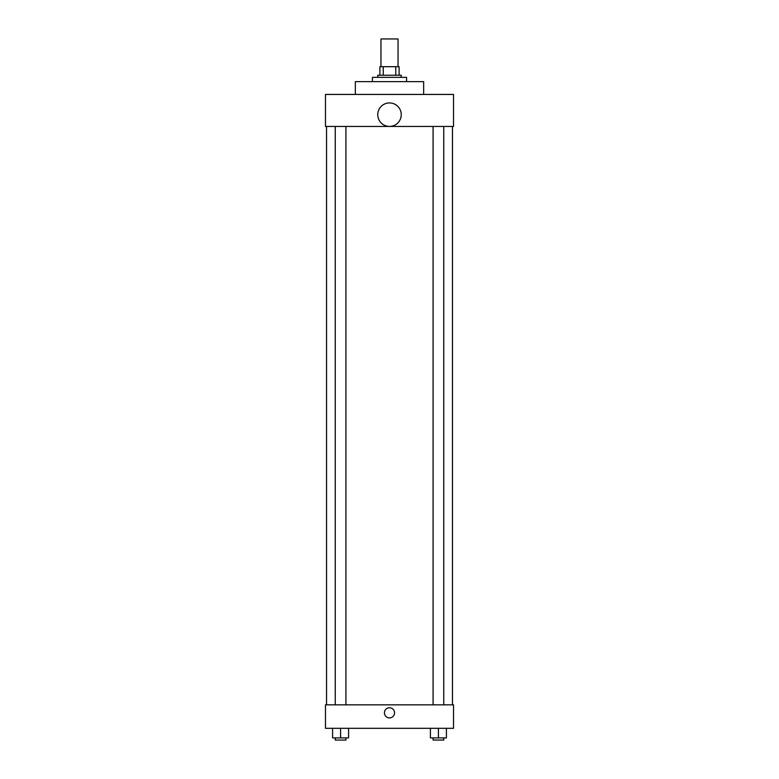 <?xml version="1.0" encoding="UTF-8"?>
<svg xmlns="http://www.w3.org/2000/svg" width="779" height="779" viewBox="0 0 779 779"><rect width="100%" height="100%" fill="white"/><g stroke="black" fill="none" stroke-linecap="round" stroke-linejoin="round"><path stroke-width="1.17" d="M398.04 66.692L398.04 38.95L380.96 38.95L380.96 66.692M383.239 75.232L383.239 66.692L379.899 66.692L379.899 75.232L379.899 66.692M383.239 66.692L399.101 66.692L399.101 75.232M395.761 75.232L395.761 66.692M377.766 77.364L377.766 75.232L401.234 75.232L401.234 77.364M406.57 81.639L406.57 77.364L372.43 77.364L372.43 81.639M423.649 94.444L423.649 81.639L355.351 81.639L355.351 94.444M325.476 94.444L453.524 94.444L453.524 126.451L325.476 126.451L325.476 94.444M377.766 114.679A11.734 11.734 0 0 0 395.372 124.844A11.734 11.734 0 0 0 395.372 104.513A11.734 11.734 0 0 0 377.766 114.679M326.537 704.839L326.537 126.451M433.085 126.451L433.085 704.839M335.243 704.839L335.243 126.451M325.476 704.839L453.524 704.839L453.524 728.316L325.476 728.316L325.476 704.839M389.5 717.907A5.073 5.073 0 0 1 385.108 710.302A5.073 5.073 0 0 1 393.892 710.302A5.073 5.073 0 0 1 389.5 717.907M430.417 728.316L430.417 737.917L446.416 737.917L446.416 728.316L446.416 737.917M438.421 737.917L438.421 728.316M443.757 737.917L443.757 740.05L433.085 740.05L433.085 737.917M332.584 728.316L332.584 737.917L348.583 737.917L348.583 728.316L348.583 737.917M340.579 737.917L340.579 728.316M345.915 737.917L345.915 740.05L335.243 740.05L335.243 737.917M452.463 704.839L452.463 126.451M443.757 126.451L443.757 704.839M345.915 704.839L345.915 126.451"/></g></svg>
